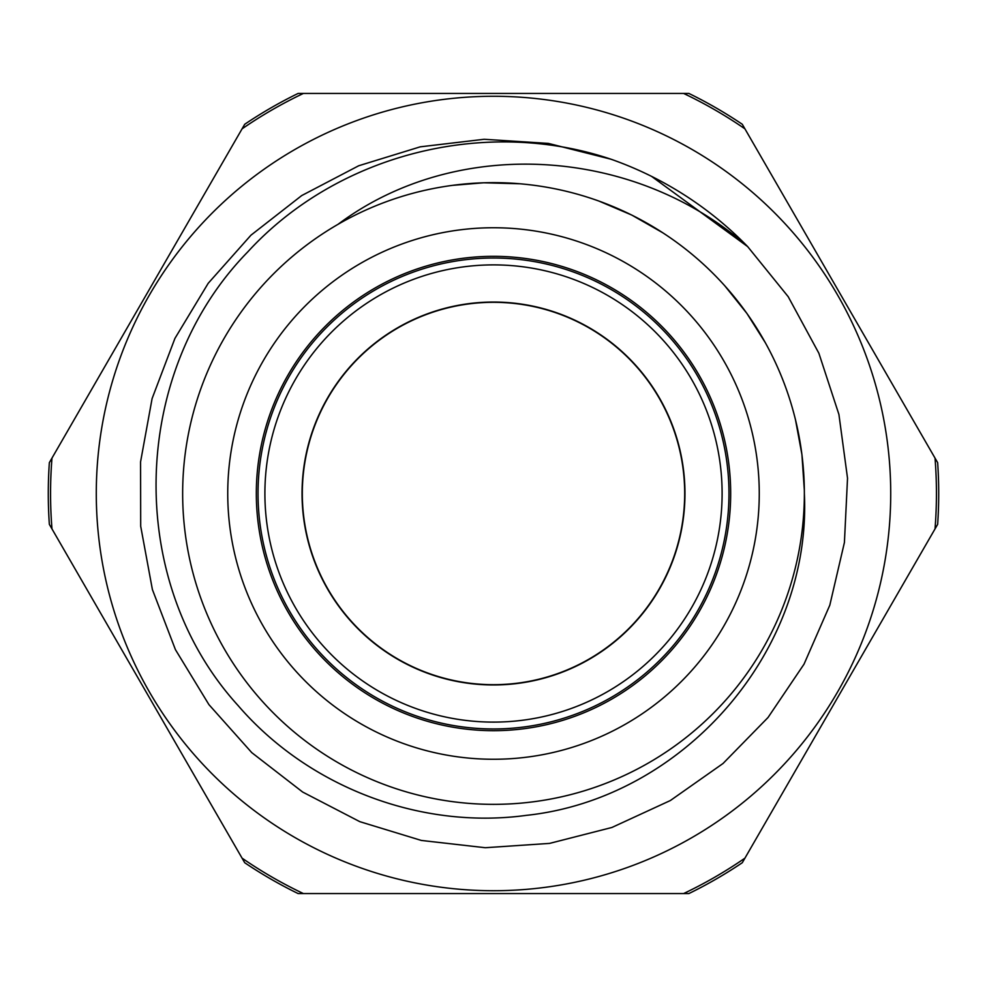 <?xml version="1.0" encoding="UTF-8"?>
<svg xmlns="http://www.w3.org/2000/svg" width="987" height="987" viewBox="0 0 987 987"><rect width="100%" height="100%" fill="white"/><g stroke="black" fill="none" stroke-linecap="round" stroke-linejoin="round"><path stroke-width="1.48" d="M493.5 759.262A265.762 265.762 0 0 0 723.656 360.625A265.762 265.762 0 0 0 263.344 360.625A265.762 265.762 0 0 0 493.5 759.262M493.5 730.688A237.188 237.188 0 0 1 288.093 374.912A237.188 237.188 0 0 1 698.907 374.912A237.188 237.188 0 0 1 493.5 730.688M338.072 224.296A310.856 310.856 0 0 0 338.072 762.704A310.856 310.856 0 0 0 804.356 493.5A310.856 310.856 0 0 0 338.072 224.296C457.845 134.664 636.381 147.742 747.702 246.651L788.194 296.68L818.877 353.247L838.913 414.429L847.525 478.202L844.416 542.492L829.808 605.191L804.035 664.152L768.022 717.512L723.015 763.506L670.358 800.531L611.903 827.476L549.549 843.404L485.32 847.722L421.363 840.443L359.823 821.665L302.664 792.043L251.771 752.637L208.923 704.619L175.427 649.643L152.393 589.547L140.697 526.256L140.561 461.879L152.097 398.575L174.933 338.393L208.208 283.294L250.957 235.19L301.701 195.574L358.725 165.754L420.252 146.829L484.173 139.278L548.39 143.411L610.805 159.166M804.356 493.5C811.931 651.716 683.103 798.68 526.244 815.373C419.894 829.87 307.944 786.725 238.015 705.471C124.473 580.837 130.013 372.321 247.737 251.919C337.628 153.849 485.604 116.774 611.422 159.363A354.345 354.345 0 0 1 747.702 246.639M803.677 472.674L801.962 455.007M756.622 327.955L747.159 313.817M647.682 223.555L632.136 215.277M501.988 182.743L484.21 182.78M804.343 490.329L801.925 454.538L795.497 419.833M765.307 342.674L746.9 313.41L724.803 285.823M662.77 232.772L631.729 215.043L599.171 201.163M519.952 183.779L483.729 182.78L452.502 185.359M651.543 176.352L747.578 246.553M683.596 93.432L303.404 93.432A442.929 442.929 0 0 0 242.074 128.841L51.978 458.091A442.929 442.929 0 0 0 51.978 528.909L242.074 858.159A442.929 442.929 0 0 0 303.404 893.568L683.596 893.568A442.929 442.929 0 0 0 744.926 858.159L935.022 528.909A442.929 442.929 0 0 0 935.022 458.091L744.926 128.841A442.929 442.929 0 0 0 683.596 93.432L688.864 93.432A445.223 445.223 0 0 1 742.286 124.276L744.926 128.841M454.094 725.642A235.474 235.474 0 0 0 714.255 411.554A235.474 235.474 0 0 0 312.163 343.291A235.474 235.474 0 0 0 454.094 725.642M455.241 718.881A228.614 228.614 0 0 0 707.827 413.948A228.614 228.614 0 0 0 317.444 347.671A228.614 228.614 0 0 0 455.241 718.881M461.46 682.264A191.466 191.466 0 0 0 672.998 426.877A191.466 191.466 0 0 0 346.055 371.371A191.466 191.466 0 0 0 461.46 682.264M98.219 532.635A397.206 397.206 0 0 1 657.243 131.604A397.206 397.206 0 0 1 725.038 816.249A397.206 397.206 0 0 1 98.219 532.635M397.909 659.069A191.182 191.182 0 0 1 397.909 327.931A191.182 191.182 0 0 1 684.682 493.5A191.182 191.182 0 0 1 397.909 659.069M935.022 528.909L937.65 524.344A445.223 445.223 0 0 0 937.65 462.656L935.022 458.091M683.596 893.568L688.864 893.568A445.223 445.223 0 0 0 742.286 862.724L744.926 858.159M303.404 93.432L298.136 93.432A445.223 445.223 0 0 0 244.714 124.276L242.074 128.841M242.074 858.159L244.714 862.724A445.223 445.223 0 0 0 298.136 893.568L303.404 893.568M51.978 458.091L49.35 462.656A445.223 445.223 0 0 0 49.35 524.344L51.978 528.909"/></g></svg>
